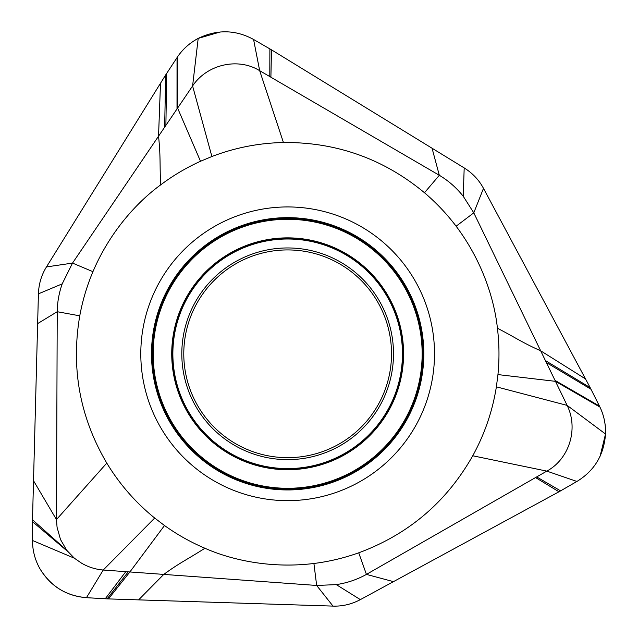 <?xml version="1.0" encoding="UTF-8"?>
<svg xmlns="http://www.w3.org/2000/svg" width="638" height="638" viewBox="0 0 638 638"><rect width="100%" height="100%" fill="white"/><g stroke="black" fill="none" stroke-linecap="round" stroke-linejoin="round"><path stroke-width="0.96" d="M154.683 518.04C135.535 502.497 119.569 484.178 106.785 463.092C79.838 417.3 70.834 368.214 79.766 315.834C82.549 300.634 86.935 285.92 92.933 271.684C110.526 230.35 138.414 201.074 160.617 184.916C173.05 175.57 186.344 167.69 200.507 161.27L211.896 156.517C234.936 147.705 258.773 143.04 283.431 142.513C336.569 142.067 383.582 158.814 424.477 192.74C436.24 202.748 446.791 213.905 456.122 226.211C483.125 262.114 494.53 300.913 497.425 328.219C499.299 343.651 499.474 359.106 497.951 374.586L496.38 386.827C492.496 411.183 484.617 434.167 472.742 455.779C446.56 502.018 408.551 534.357 358.723 552.811C344.169 558.003 329.232 561.56 313.912 563.482C269.316 568.913 230.015 559.398 204.918 548.249C190.61 542.156 177.141 534.58 164.5 525.521L154.683 518.04L103.228 570.029L316.663 585.461L336.282 584.615C347.088 582.988 357.136 579.583 366.427 574.391L536.67 476.921L560.611 490.861L576.919 481.451C594.433 470.764 603.963 454.958 605.526 434.015C605.861 424.589 604.003 415.609 599.951 407.076L590.158 387.609L483.484 188.369C478.994 179.98 472.559 173.169 464.193 167.922L271.493 49.836L253.573 39.46C235.566 29.635 217.111 29.276 198.195 38.4C189.845 42.842 182.994 48.943 177.643 56.694L165.681 74.909L46.478 266.915C41.486 274.906 38.798 283.886 38.416 293.847L32.498 519.771L32.474 540.474L74.367 558.202L81.576 563.187C88.323 567.086 95.54 569.375 103.228 570.029L86.449 597.686L107.12 598.867L333.004 606.1C342.462 606.419 351.578 604.258 360.358 599.616L558.976 491.778L576.919 481.451L546.822 471.115C569.088 459.2 578.746 428.943 567.134 405.393L605.526 434.015C605.805 424.35 603.947 415.362 599.951 407.076L590.158 387.609L483.484 188.369C479.026 180.012 472.591 173.201 464.193 167.922L271.493 49.836L253.573 39.46L259.674 70.69C238.221 57.356 207.183 64.127 192.596 85.955L198.195 38.4C189.677 42.985 182.827 49.086 177.643 56.694L165.681 74.909L46.478 266.915C41.47 274.954 38.782 283.926 38.416 293.847L62.197 283.878L61.942 284.62C58.903 293.544 57.332 302.579 57.229 311.711L56.463 519.579L57.069 527.299L60.522 539.565L66.719 550.267L74.375 558.194M536.67 476.921L546.822 471.115L472.742 455.779M535.553 477.567L558.976 491.778L560.611 490.861M496.38 386.827L567.134 405.393L473.779 212.837L483.484 188.369M456.122 226.211L473.787 212.845L463.236 196.273L464.193 167.922M555.02 380.4L599.473 406.095M497.951 374.586L555.475 381.341L599.951 407.076M463.236 196.273C456.425 187.724 448.45 180.729 439.311 175.283L270.895 77.222L271.493 49.836M270.903 77.206L269.794 76.56L269.882 48.871M585.517 378.94L540.657 350.788C522.187 342.566 517.203 338.547 497.425 328.219M164.5 525.521L129.889 571.959L108.452 598.907L333.004 606.1L316.655 585.461L313.912 563.482M336.282 584.615L360.358 599.616L558.976 491.778M269.786 76.568L259.674 70.682L283.431 142.513M211.896 156.517L192.596 85.963L177.603 108.077L177.643 56.694M200.507 161.27L177.603 108.077L158.543 136.189C160.672 156.294 159.667 162.618 160.617 184.916M160.497 83.267L158.543 136.189L72.525 263.087L46.478 266.923M62.197 283.878L72.525 263.079L92.933 271.684M106.793 463.092L56.463 519.579L33.519 480.725L32.498 519.771L66.719 550.267M32.498 519.771L32.474 540.474C32.522 550.498 34.978 559.869 39.843 568.594C50.306 586.115 65.842 595.812 86.449 597.686L108.444 598.907M125.782 571.688L105.246 598.779M128.214 571.847L107.12 598.867M138.606 599.872L163.759 574.407C180.107 562.517 186.089 560.22 204.918 548.249M32.474 521.645L67.54 551.32M379.227 304.765A103.874 103.874 0 0 0 238.62 262.226A103.874 103.874 0 0 0 196.081 402.825A103.874 103.874 0 0 0 336.681 445.364A103.874 103.874 0 0 0 379.227 304.765M38.416 293.847L33.519 480.725M32.474 540.474C32.522 550.498 34.978 559.869 39.843 568.594C50.777 586.37 66.304 596.067 86.449 597.686M333.004 606.1C342.462 606.419 351.586 604.258 360.358 599.616M600.071 456.314L605.526 434.015M220.23 31.972L198.195 38.4M545.41 360.582L590.158 387.609M546.367 362.559L591.027 389.268M393.471 581.641L366.427 574.391L358.723 552.811M424.477 192.74L439.311 175.283L432.062 148.231M417.116 284.476A146.852 146.852 0 0 0 218.332 224.329A146.852 146.852 0 0 0 158.192 423.114A146.852 146.852 0 0 0 356.969 483.261A146.852 146.852 0 0 0 417.116 284.476M164.652 127.177L165.681 74.909M165.888 125.359L166.693 73.33M177.013 108.946L177.037 57.595M37.634 323.602L57.229 311.711L79.766 315.834M167.627 418.057A136.149 136.149 0 0 0 351.921 473.819A136.149 136.149 0 0 0 407.682 289.524A136.149 136.149 0 0 0 223.388 233.771A136.149 136.149 0 0 0 167.627 418.057M168.257 417.723A135.431 135.431 0 0 1 223.731 234.401A135.431 135.431 0 0 1 407.044 289.867A135.431 135.431 0 0 1 351.578 473.189A135.431 135.431 0 0 1 168.257 417.723M169.086 417.284A134.498 134.498 0 0 0 351.139 472.367A134.498 134.498 0 0 0 406.223 290.306A134.498 134.498 0 0 0 224.169 235.223A134.498 134.498 0 0 0 169.086 417.284M185.459 408.511A115.925 115.925 0 0 1 232.934 251.595A115.925 115.925 0 0 1 389.85 299.078A115.925 115.925 0 0 1 342.375 455.995A115.925 115.925 0 0 1 185.459 408.511M186.304 408.065A114.968 114.968 0 0 0 341.92 455.149A114.968 114.968 0 0 0 389.005 299.525A114.968 114.968 0 0 0 233.388 252.441A114.968 114.968 0 0 0 186.304 408.065M186.456 407.977A114.792 114.792 0 0 1 233.468 252.592A114.792 114.792 0 0 1 388.853 299.605A114.792 114.792 0 0 1 341.84 454.998A114.792 114.792 0 0 1 186.456 407.977M380.966 303.832A105.844 105.844 0 0 1 337.614 447.102A105.844 105.844 0 0 1 194.343 403.758A105.844 105.844 0 0 1 237.695 260.487A105.844 105.844 0 0 1 380.966 303.832M102.622 571.034L103.228 570.037"/></g></svg>
